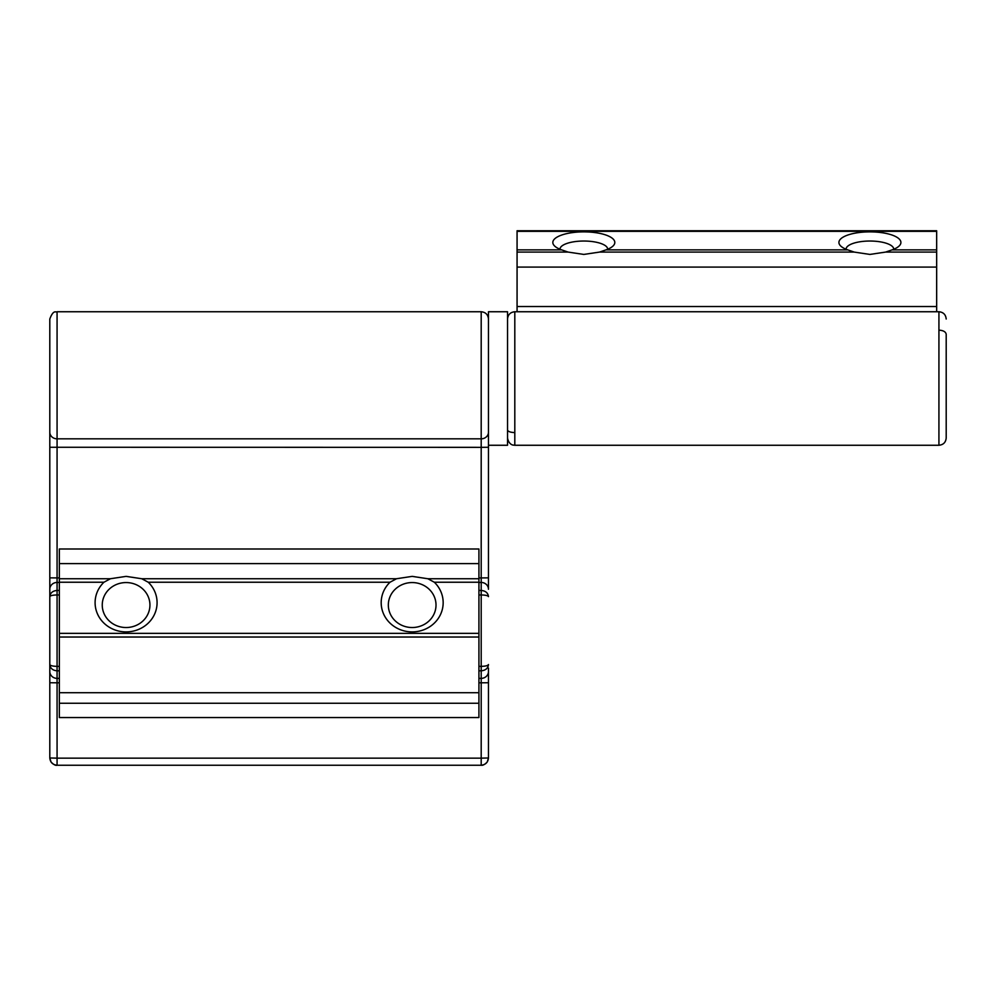 <?xml version="1.0" encoding="UTF-8"?>
<svg xmlns="http://www.w3.org/2000/svg" width="996" height="996" viewBox="0 0 996 996"><rect width="100%" height="100%" fill="white"/><g stroke="black" fill="none" stroke-linecap="round" stroke-linejoin="round"><path stroke-width="1.49" d="M946.2 352.472L946.2 437.991L946.2 352.472M938.929 330.149C943.312 330.411 945.739 331.78 946.2 334.27L946.2 354.016M946.2 403.206L946.2 429.998M514.808 432.588C510.425 432.426 507.997 431.554 507.537 429.998L507.537 429.998M568.156 252.088L583.83 254.428L599.492 252.088L605.991 249.871A30.988 10.595 0 0 0 612.689 246.323A30.988 10.595 0 0 0 583.83 231.869A30.988 10.595 0 0 0 554.959 246.323A30.988 10.595 0 0 0 561.669 249.871L568.156 252.088L517.073 252.088L517.073 311.748M607.66 249.237A23.842 8.155 0 0 0 607.672 249.187A23.842 8.155 0 0 0 583.83 241.032A23.842 8.155 0 0 0 559.989 249.187A23.842 8.155 0 0 0 559.989 249.237M854.244 252.088L869.906 254.428L885.581 252.088L892.067 249.871A30.988 10.595 0 0 0 898.778 246.323A30.988 10.595 0 0 0 869.906 231.869A30.988 10.595 0 0 0 841.047 246.323A30.988 10.595 0 0 0 847.745 249.871L854.244 252.088L599.492 252.088M893.748 249.237A23.842 8.155 0 0 0 893.748 249.187A23.842 8.155 0 0 0 869.906 241.032A23.842 8.155 0 0 0 846.065 249.187A23.842 8.155 0 0 0 846.065 249.237M517.073 252.088L517.073 230.761L936.663 230.761L936.663 311.748M488.463 409.144L488.463 445.262L507.537 445.262L507.537 311.748L488.463 311.748L488.463 409.144M49.8 432.264L49.8 319.019L49.8 432.264A7.271 6.561 0 0 0 57.071 438.825L57.071 590.441C52.688 590.84 50.261 592.894 49.8 596.629L49.8 432.264M488.463 668.104L488.463 757.968C488.003 762.351 485.575 764.766 481.193 765.239L481.193 758.155L57.071 758.155L57.071 765.239C52.688 764.766 50.261 762.351 49.8 757.968L49.8 596.629C50.261 595.62 52.688 595.06 57.071 594.961L57.071 666.361C52.688 666.249 50.261 665.639 49.8 664.544C50.261 668.328 52.688 670.42 57.071 670.818L57.071 758.155L49.8 757.968L49.8 670.943M488.463 581.328L488.463 445.262M488.463 577.854L481.193 577.929L481.193 447.341L488.463 447.266L488.463 589.246A7.271 6.798 180 0 0 481.193 582.448L481.193 577.929L478.927 577.929M49.8 446.93L49.8 581.328M49.8 592.558L49.8 668.104M481.193 765.239L57.071 765.239L481.193 765.239C482.848 765.563 484.865 764.48 487.243 761.99L488.463 757.968L481.193 758.155L481.193 670.818C485.575 670.42 488.003 668.328 488.463 664.544C488.003 665.639 485.575 666.249 481.193 666.361L481.193 594.961C485.575 595.06 488.003 595.62 488.463 596.629C488.003 592.894 485.575 590.84 481.193 590.441L478.927 590.441M427.844 578.738L412.17 576.373L396.508 578.738L390.009 582.237A30.988 29.233 0 0 0 383.609 614.009A30.988 29.233 0 0 0 412.17 631.9A30.988 29.233 0 0 0 440.742 614.009A30.988 29.233 0 0 0 434.331 582.237L427.844 578.738L478.927 578.738L478.927 548.995L59.337 548.995L59.337 717.556L478.927 717.556L478.927 578.738M412.17 627.53A23.842 22.485 0 0 0 436.011 605.045A23.842 22.485 0 0 0 412.17 582.56A23.842 22.485 0 0 0 388.328 605.045A23.842 22.485 0 0 0 412.17 627.53M141.756 578.738L126.094 576.373L110.419 578.738L103.933 582.237A30.988 29.233 0 0 0 97.521 614.009A30.988 29.233 0 0 0 126.094 631.9A30.988 29.233 0 0 0 154.654 614.009A30.988 29.233 0 0 0 148.255 582.237L141.756 578.738L396.508 578.738M126.094 627.53A23.842 22.485 0 0 0 149.935 605.045A23.842 22.485 0 0 0 126.094 582.56A23.842 22.485 0 0 0 102.252 605.045A23.842 22.485 0 0 0 126.094 627.53M507.537 319.019C507.972 314.599 510.388 312.184 514.808 311.748L514.808 445.262L938.929 445.262L938.929 311.748C943.349 312.184 945.764 314.599 946.2 319.019M517.073 267.077L936.663 267.077M605.991 249.871L847.745 249.871M885.581 252.088L936.663 252.088M892.067 249.871L936.663 249.871M517.073 306.519L936.663 306.519M517.073 249.871L561.669 249.871M517.073 231.346L936.663 231.346M49.8 447.266L481.193 447.341L481.193 311.748L57.071 311.748L57.071 438.825L481.193 438.825A7.271 6.561 0 0 0 488.463 432.264M478.927 582.448L481.193 582.448L481.193 594.961L478.927 594.961M59.337 594.961L57.071 594.961L57.071 590.441L59.337 590.441M59.337 666.361L57.071 666.361L57.071 670.818L59.337 670.818M478.927 670.818L481.193 670.818L481.193 666.361L478.927 666.361M57.071 311.748L57.071 311.748C56.05 312.769 53.56 308.959 49.8 319.019M59.337 577.929L49.8 577.854M59.337 582.448L57.071 582.448A7.271 6.798 180 0 0 49.8 589.246M488.463 671.528A7.271 6.848 180 0 1 481.193 678.376L478.927 678.376M59.337 678.376L57.071 678.376A7.271 6.848 180 0 1 49.8 671.528M488.463 682.746L478.927 682.82M59.337 682.82L49.8 682.746M478.927 563.599L59.337 563.599M390.009 582.237L148.255 582.237M110.419 578.738L59.337 578.738M103.933 582.237L59.337 582.237M478.927 582.237L434.331 582.237M478.927 633.344L59.337 633.344M478.927 637.029L59.337 637.029M478.927 692.706L59.337 692.706M478.927 703.251L59.337 703.251M514.808 311.748L938.929 311.748M938.929 445.262C943.349 444.826 945.764 442.398 946.2 437.991M514.808 445.262L513.276 445.088C513.824 445.2 508.869 445.2 507.537 437.991M517.073 230.761L936.663 230.761M57.071 765.239C55.602 765.712 53.585 764.629 51.02 761.99L49.8 757.968M481.193 311.748C485.612 312.184 488.028 314.599 488.463 319.019"/></g></svg>

